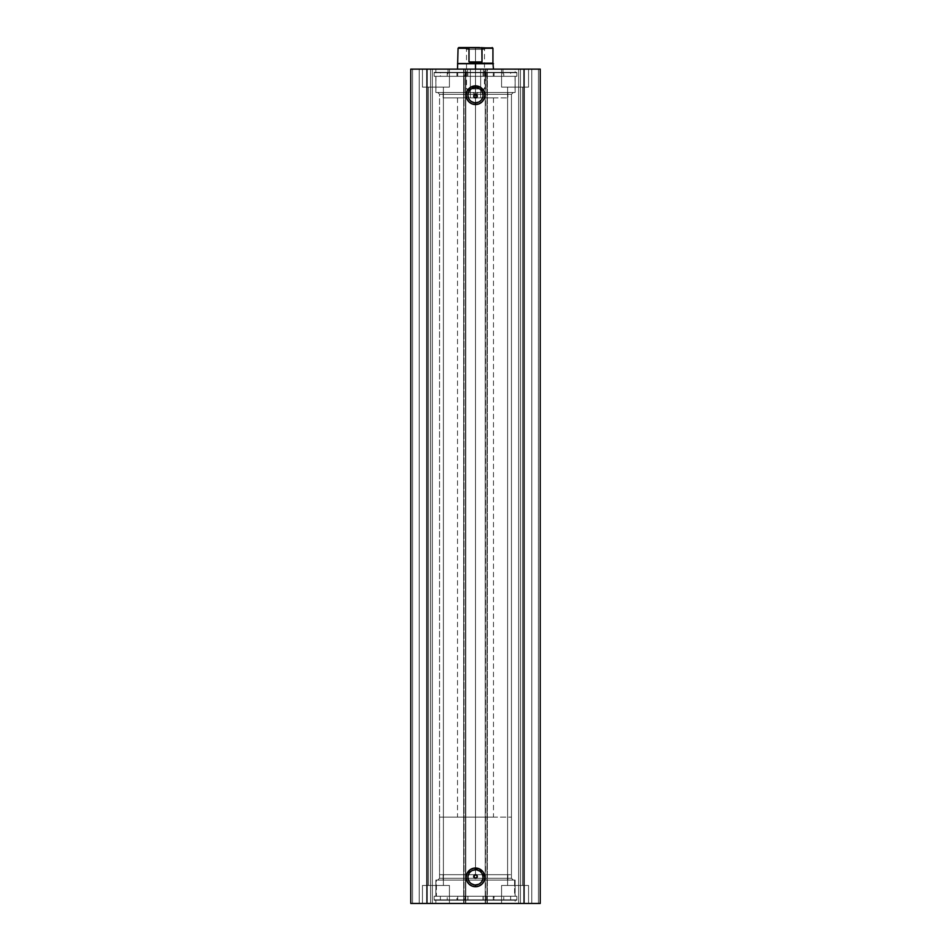 <?xml version="1.0" encoding="UTF-8"?>
<svg xmlns="http://www.w3.org/2000/svg" width="951" height="951" viewBox="0 0 951 951"><rect width="100%" height="100%" fill="white"/><g stroke="black" fill="none" stroke-linecap="round" stroke-linejoin="round"><path stroke-width="0.71" stroke-dasharray="4.75 3.57" d="M477.295 876.477L475.5 878.272L511.46 878.272L511.46 94.304L439.54 94.304L439.54 878.272L511.46 878.272L513.255 880.079L437.745 880.079L439.54 878.272L439.54 94.304L437.745 92.509L513.255 92.509L511.46 94.304L439.54 94.304L511.46 94.304L511.46 878.272L439.54 878.272L475.5 878.272L473.705 876.477M474.811 97.763L473.836 95.409L473.836 96.788M475.5 869.82A7.549 7.549 0 0 0 467.951 877.381A7.549 7.549 0 0 0 475.5 884.929A7.549 7.549 0 0 0 483.049 877.381A7.549 7.549 0 0 0 475.5 869.82L476.974 869.975M475.5 87.647A7.549 7.549 0 0 0 467.951 95.195A7.549 7.549 0 0 0 475.5 102.756A7.549 7.549 0 0 0 483.049 95.195A7.549 7.549 0 0 0 475.5 87.647L476.974 87.789M435.855 903.45L515.145 903.45L515.145 900.217L435.855 900.217L435.855 903.45L515.145 903.45L435.855 903.45L435.855 900.217L516.857 900.217L516.857 896.258L434.143 896.258L434.143 900.217L516.857 900.217L434.143 900.217L434.143 896.258L516.857 896.258L434.94 896.258L516.857 896.258L516.857 900.217L436.616 900.217L515.145 900.217L515.145 903.45L435.855 903.45M435.855 896.258L515.145 896.258L515.145 880.079L435.855 880.079L435.855 896.258L435.855 880.079L515.145 880.079L436.616 880.079L515.145 880.079L515.145 896.258L435.855 896.258M435.855 69.126L515.145 69.126L515.145 72.359L435.855 72.359L435.855 69.126L436.616 69.126L435.855 69.126L435.855 72.359L475.5 72.359L434.143 72.359L516.857 72.359L516.857 76.318L434.143 76.318L434.143 72.359L434.143 76.318L516.857 76.318L434.143 76.318L516.857 76.318L516.857 72.359L434.143 72.359L515.145 72.359L435.855 72.359L515.145 72.359L515.145 69.126L435.855 69.126M435.855 76.318L515.145 76.318L515.145 92.509L435.855 92.509L435.855 76.318L435.855 92.509L515.145 92.509L435.855 92.509L515.145 92.509L515.145 76.318L435.855 76.318M528.542 87.112L501.569 87.112L501.569 69.126L528.542 69.126L528.542 87.112L501.569 87.112L501.569 69.126L528.542 69.126L528.542 87.112L501.569 87.112L528.542 87.112L528.542 69.126L501.569 69.126L528.28 69.126L501.569 69.126L501.569 87.112L528.542 87.112L507.596 87.112L522.515 87.112L522.515 885.464L507.596 885.464L507.596 87.112L522.515 87.112L522.515 885.464L507.596 885.464L507.596 87.112L507.596 885.464L522.515 885.464L522.515 87.112L507.596 87.112L507.596 885.464L522.515 885.464L522.515 87.112L501.569 87.112L528.542 87.112L528.542 69.126L501.569 69.126L501.569 87.112L528.542 87.112M449.431 87.112L422.458 87.112L422.458 69.126L449.431 69.126L449.431 87.112L422.458 87.112L422.458 69.126L449.431 69.126L449.431 87.112L422.458 87.112L449.431 87.112L449.431 69.126L422.458 69.126L449.169 69.126L422.458 69.126L422.458 87.112L449.431 87.112L428.485 87.112L443.404 87.112L443.404 885.464L428.485 885.464L428.485 87.112L443.404 87.112L443.404 885.464L428.485 885.464L428.485 87.112L428.485 885.464L443.404 885.464L443.404 87.112L428.485 87.112L428.485 885.464L443.404 885.464L443.404 87.112L422.458 87.112L449.431 87.112L449.431 69.126L422.458 69.126L422.458 87.112L449.431 87.112M501.569 885.464L528.542 885.464L528.542 903.45L501.569 903.45L501.569 885.464L528.542 885.464L528.542 903.45L501.569 903.45L501.569 885.464L501.569 903.45L528.542 903.45L501.569 903.45L528.542 903.45L501.569 903.45L528.542 903.45L528.542 885.464L501.569 885.464L501.569 903.45L528.542 903.45L528.542 885.464L501.569 885.464M422.458 885.464L449.431 885.464L449.431 903.45L422.458 903.45L422.458 885.464L449.431 885.464L449.431 903.45L422.458 903.45L422.458 885.464L422.458 903.45L449.431 903.45L422.458 903.45L449.431 903.45L422.458 903.45L449.431 903.45L449.431 885.464L422.458 885.464L422.458 903.45L449.431 903.45L449.431 885.464L422.458 885.464M540.227 903.45L410.773 903.45L432.348 903.45L410.773 903.45L410.773 69.126L432.348 69.126L410.773 69.126L410.773 903.45L410.773 69.126L410.773 903.45L419.225 903.45L419.225 69.126L412.568 69.126L412.568 903.45L412.568 69.126L419.225 69.126L419.225 903.45L419.225 69.126L419.225 903.45L430.541 903.45L430.541 69.126L419.225 69.126L430.541 69.126L430.541 903.45L419.225 903.45L419.225 69.126L419.225 903.45L419.225 69.126L419.225 903.45L412.568 903.45L412.568 69.126L410.773 69.126L412.568 69.126L412.568 903.45L410.773 903.45L410.773 69.126L426.951 69.126L410.773 69.126L410.773 903.45L463.993 903.45L463.993 69.126L426.951 69.126L426.951 903.45L426.951 69.126L465.788 69.126L463.993 69.126L463.993 903.45L465.788 903.45L465.788 69.126L465.788 903.45L463.636 903.45L463.636 69.126L465.788 69.126L465.788 903.45L465.788 69.126L463.636 69.126L463.636 903.45L463.636 69.126L463.636 903.45L485.569 903.45L485.569 69.126L463.636 69.126L465.431 69.126L465.431 903.45L465.431 69.126L485.569 69.126L485.569 903.45L487.364 903.45L487.364 69.126L485.569 69.126L487.364 69.126L487.364 903.45L485.212 903.45L485.212 69.126L487.364 69.126L487.364 903.45L487.364 69.126L485.212 69.126L485.212 903.45L485.212 69.126L487.007 69.126L485.212 69.126L485.212 903.45L524.049 903.45L524.049 69.126L487.007 69.126L487.007 903.45L487.007 69.126L540.227 69.126L518.652 69.126L540.227 69.126L524.049 69.126L524.049 903.45L540.227 903.45L540.227 69.126L540.227 903.45L540.227 69.126L540.227 903.45L531.775 903.45L531.775 69.126L538.432 69.126L538.432 903.45L538.432 69.126L531.775 69.126L531.775 903.45L531.775 69.126L531.775 903.45L520.459 903.45L520.459 69.126L531.775 69.126L520.459 69.126L520.459 903.45L531.775 903.45L531.775 69.126L531.775 903.45L531.775 69.126L531.775 903.45L540.227 903.45L540.227 69.126L538.432 69.126L538.432 903.45L538.432 69.126L540.227 69.126L540.227 903.45M473.836 95.409L474.811 94.434M486.294 47.55L473.396 47.55L486.294 47.55L484.487 49.345L484.487 88.907L475.5 94.304L475.5 88.907C487.102 88.907 487.102 88.907 475.5 88.907C487.102 88.907 487.102 88.907 475.5 88.907L475.5 49.345L484.487 49.345L475.5 49.345L475.5 47.55L486.294 47.55L475.5 47.55L475.5 49.345L484.487 49.345L475.5 49.345L475.5 88.907L484.487 88.907L475.5 88.907L475.5 94.304L511.46 94.304L513.255 92.509L437.745 92.509L439.54 94.304L475.5 94.304L477.295 96.099L475.5 97.894L507.87 97.894L466.228 97.894L466.228 92.509L507.87 92.509L484.772 92.509L484.772 97.894L443.273 97.894L484.772 97.894L484.772 92.509L436.117 92.509L515.062 92.509L464.171 92.509L464.171 76.318L515.062 76.318L486.829 76.318L486.829 92.509L514.883 92.509L443.13 92.509L466.228 92.509L466.228 97.894L443.13 97.894L475.5 97.894M475.5 874.682L475.5 817.135L511.46 817.135L475.5 817.135L475.5 69.126L475.5 817.135L493.486 817.135L457.514 817.135L475.5 817.135L475.5 63.729L457.514 63.729L475.5 63.194L458.061 63.194L475.5 63.194L475.5 874.682L511.46 874.682L439.54 874.682L475.5 874.682L475.5 817.135L439.54 817.135L475.5 817.135L475.5 874.682L477.164 875.788M473.836 875.788L474.811 874.813M443.404 885.464L428.485 885.464L443.404 885.464M522.515 885.464L507.596 885.464L522.515 885.464M443.404 87.112L428.485 87.112L443.404 87.112M522.515 87.112L507.596 87.112L522.515 87.112M432.348 69.126L432.348 903.45L432.348 69.126L432.348 903.45L430.541 903.45L430.541 69.126L432.348 69.126L430.541 69.126L430.541 903.45L432.348 903.45L432.348 69.126M518.652 903.45L518.652 69.126L518.652 903.45L518.652 69.126L520.459 69.126L520.459 903.45L518.652 903.45L520.459 903.45L520.459 69.126L518.652 69.126L518.652 903.45M515.145 76.318L436.616 76.318L515.145 76.318M516.857 72.359L483.572 72.359L516.857 72.359M513.255 880.079L437.745 880.079L513.255 880.079L511.46 878.272L439.54 878.272L437.745 880.079L513.255 880.079M434.143 900.217L467.428 900.217L434.143 900.217M478.389 102.173L479.696 101.484M480.837 100.544L481.777 99.391M482.906 96.669L483.049 95.195M482.478 92.306L481.777 90.999M480.837 89.858L479.696 88.918M472.611 88.217L471.304 88.918M470.163 89.858L469.223 90.999M468.094 93.721L467.951 95.195M468.522 98.096L469.223 99.391M470.163 100.544L471.304 101.484M474.026 102.601L475.5 102.756M478.389 884.359L479.696 883.657M480.837 882.718L481.777 881.577M482.906 878.855L483.049 877.381M482.478 874.492L481.777 873.184M480.837 872.043L479.696 871.092M472.611 870.403L471.304 871.092M470.163 872.043L469.223 873.184M468.094 875.907L467.951 877.381M468.522 880.269L469.223 881.577M470.163 882.718L471.304 883.657M474.026 884.787L475.5 884.929M514.586 880.079L514.586 896.258L435.938 896.258L435.938 880.079L515.026 880.079L443.13 880.079L443.13 874.682L507.477 874.682L507.477 880.079L507.834 874.682L443.166 874.682L507.87 874.682L443.523 874.682L443.523 880.079L507.87 880.079L435.974 880.079L515.062 880.079L436.414 880.079L436.414 896.258L515.062 896.258L514.586 880.079M443.523 880.079L507.834 880.079L443.523 880.079M436.414 896.258L515.026 896.258L434.143 896.258L434.143 899.848L516.857 899.848L516.857 896.258L434.143 896.258L465.598 896.258L465.598 899.848L434.143 899.848L434.143 896.258L516.857 896.258L516.857 899.848L485.402 899.848L485.402 896.258L516.857 896.258L485.402 896.258L485.402 899.848L483.025 899.848L483.025 896.258L483.215 899.848L483.215 896.258L485.402 896.258L483.025 896.258L483.025 899.848L494.045 899.848L494.045 896.258L510.628 896.258L510.628 899.848L503.768 899.848L503.768 896.258L503.768 899.848L494.045 899.848L494.045 896.258L483.025 896.258L510.628 896.258L440.372 896.258L440.372 899.848L510.628 899.848L510.628 896.258L440.372 896.258L456.955 896.258L456.955 899.848L467.975 899.848L465.598 899.848L465.598 896.258L467.785 896.258L467.785 899.848L467.975 896.258L456.955 896.258L456.955 899.848L447.232 899.848L447.232 896.258L447.232 899.848L440.372 899.848L440.372 896.258L467.963 896.258L436.402 896.258M470.353 97.894L457.514 97.894L480.647 97.894L480.647 69.126L457.514 69.126L470.353 69.126L470.353 97.894L470.353 69.126L457.597 69.126L493.486 69.126L480.647 69.126L480.647 97.894L493.486 97.894L470.353 97.894M483.381 69.126L483.381 76.318L503.008 76.318L467.619 76.318L467.619 69.126L503.008 69.126L447.992 69.126L467.619 69.126L467.619 76.318L448.111 76.318L502.889 76.318L447.992 76.318L483.381 76.318L483.381 69.126L448.111 69.126L483.381 69.126M486.829 76.318L435.938 76.318L464.171 76.318L464.171 92.509L435.938 92.509L486.829 92.509L486.829 76.318L436.117 76.318L486.829 76.318M475.5 63.729L493.486 63.729L475.5 63.729M468.486 874.682L439.54 874.682L468.486 874.682M475.5 817.135L511.46 817.135L475.5 817.135M468.998 48.275L458.061 48.275L468.998 48.275L468.998 61.934L475.5 63.194L492.939 63.194L475.5 63.194L482.002 61.934L482.002 48.275L492.939 48.275L482.002 48.275L479.708 47.55L469.14 47.99L468.998 61.934L475.5 63.194L482.002 61.934L482.002 48.275M481.86 47.99L469.14 47.99M468.998 61.934L482.002 61.934L468.998 61.934M479.708 47.55L492.226 47.55L480.98 47.645M473.396 47.55L464.706 47.55L473.396 47.55M471.292 47.55L470.02 47.645M475.5 88.907C463.898 88.907 463.898 88.907 475.5 88.907C463.898 88.907 463.898 88.907 475.5 88.907L475.5 49.345L475.5 88.907L466.513 88.907L475.5 88.907M475.5 49.345L466.513 49.345L475.5 49.345L475.5 47.55L475.5 49.345L466.513 49.345L475.5 49.345M475.5 47.55L464.706 47.55L475.5 47.55M457.728 72.728L464.92 72.728L464.92 76.318L457.728 76.318L457.728 72.728L457.728 76.318L464.92 76.318L457.728 76.318L464.92 76.318L464.92 72.728L457.728 72.728M486.08 72.728L493.272 72.728L493.272 76.318L486.08 76.318L486.08 72.728L486.08 76.318L493.272 76.318L486.08 76.318L493.272 76.318L493.272 72.728L486.08 72.728M467.785 76.318L467.785 72.728L467.975 76.318L516.857 76.318L516.857 72.728L434.143 72.728L434.143 76.318L434.143 72.728L465.598 72.728L465.598 76.318L465.598 72.728L467.785 72.728L467.785 76.318L467.975 72.728L456.955 72.728L456.955 76.318L440.372 76.318L440.372 72.728L447.232 72.728L447.232 76.318L447.232 72.728L456.955 72.728L456.955 76.318L510.628 76.318L510.628 72.728L440.372 72.728L440.372 76.318L475.5 76.318L434.143 76.318L467.785 76.318M485.402 76.318L485.402 72.728L516.857 72.728L516.857 76.318L483.215 76.318L483.215 72.728L485.402 72.728L485.402 76.318L516.857 76.318L475.5 76.318L510.628 76.318L494.045 76.318L494.045 72.728L483.025 72.728L483.215 76.318L494.045 76.318L494.045 72.728L503.768 72.728L503.768 76.318L503.768 72.728L510.628 72.728L510.628 76.318L485.402 76.318M516.857 72.728L434.143 72.728L516.857 72.728M493.272 899.848L486.08 899.848L486.08 896.258L493.272 896.258L493.272 899.848L493.272 896.258L486.08 896.258L493.272 896.258L486.08 896.258L486.08 899.848L493.272 899.848L493.272 896.258M464.92 899.848L457.728 899.848L457.728 896.258L464.92 896.258L464.92 899.848L464.92 896.258L457.728 896.258L464.92 896.258L457.728 896.258L457.728 899.848L464.92 899.848L464.92 896.258M434.143 899.848L516.857 899.848L434.143 899.848L434.143 896.258M435.938 880.079L435.938 896.258M443.13 874.682L443.13 880.079M507.87 874.682L507.87 880.079M515.062 880.079L515.062 896.258M507.87 92.509L507.87 97.894M457.514 97.894L457.514 817.135M503.008 69.126L503.008 76.318M515.062 76.318L515.062 92.509M435.938 76.318L435.938 92.509M447.992 69.126L447.992 76.318M493.486 97.894L493.486 817.135M443.13 92.509L443.13 97.894M439.54 817.135L439.54 874.682M511.46 817.135L511.46 874.682M464.706 47.55L466.513 49.345L466.513 88.907L475.5 94.304M483.025 72.728L483.025 76.318M486.08 899.848L486.08 896.258M457.728 899.848L457.728 896.258M483.025 896.258L483.025 899.848M510.628 899.848L510.628 896.258M516.857 896.258L516.857 899.848M467.975 899.848L467.975 896.258M440.372 899.848L440.372 896.258"/><path stroke-width="1.43" d="M475.5 87.647L475.5 85.852A9.355 9.355 0 0 1 484.855 95.195A9.355 9.355 0 0 1 475.5 104.551L479.078 103.837L482.109 101.816L484.142 98.773L484.855 95.195L484.142 91.617L480.695 87.421L475.5 85.852L470.305 87.421L466.858 91.617L466.145 95.195L466.858 98.773L468.891 101.816L471.922 103.837L475.5 104.551L475.5 102.756A7.549 7.549 0 0 0 483.049 95.195A7.549 7.549 0 0 0 475.5 87.647A7.549 7.549 0 0 0 467.951 95.195A7.549 7.549 0 0 0 475.5 102.756L475.5 104.551A9.355 9.355 0 0 1 466.145 95.195A9.355 9.355 0 0 1 475.5 85.852L475.5 87.647A7.549 7.549 0 0 1 483.049 95.195A7.549 7.549 0 0 1 475.5 102.756A7.549 7.549 0 0 1 467.951 95.195A7.549 7.549 0 0 1 475.5 87.647L472.611 88.217M475.5 869.82L475.5 868.025A9.355 9.355 0 0 1 484.855 877.381A9.355 9.355 0 0 1 475.5 886.724L479.078 886.011L482.109 883.99L484.142 880.959L484.855 877.381L483.274 872.186L479.078 868.738L473.681 868.204L470.305 869.606L466.858 873.803L466.145 877.381L466.858 880.959L468.891 883.99L471.922 886.011L475.5 886.724L475.5 884.929A7.549 7.549 0 0 0 483.049 877.381A7.549 7.549 0 0 0 475.5 869.82A7.549 7.549 0 0 0 467.951 877.381A7.549 7.549 0 0 0 475.5 884.929L475.5 886.724A9.355 9.355 0 0 1 466.145 877.381A9.355 9.355 0 0 1 475.5 868.025L475.5 869.82A7.549 7.549 0 0 1 483.049 877.381A7.549 7.549 0 0 1 475.5 884.929A7.549 7.549 0 0 1 467.951 877.381A7.549 7.549 0 0 1 475.5 869.82L472.611 870.403M474.811 878.142L475.5 878.272A1.795 1.795 0 0 1 473.705 876.477A1.795 1.795 0 0 1 475.5 874.682L473.705 876.477L474.811 878.142L473.836 875.788L474.811 874.813L476.772 875.205L477.164 877.167L475.5 878.272L473.705 876.477L475.5 874.682A1.795 1.795 0 0 1 477.295 876.477A1.795 1.795 0 0 1 475.5 878.272L476.189 878.142M474.228 97.371L475.5 97.894A1.795 1.795 0 0 1 473.705 96.099A1.795 1.795 0 0 1 475.5 94.304L473.836 95.409L473.836 96.788L475.5 97.894L473.836 96.788L473.836 95.409L476.189 94.434L477.164 96.788L475.5 97.894L476.772 97.371M426.951 903.45L540.227 903.45L540.227 69.126L524.049 69.126L540.227 69.126L540.227 903.45L426.951 903.45L426.951 69.126L524.049 69.126L524.049 903.45L524.049 69.126L410.773 69.126L426.951 69.126L426.951 903.45L410.773 903.45L426.951 903.45M410.773 69.126L410.773 903.45L410.773 69.126M473.705 96.099L474.811 94.434L476.772 94.827L477.164 96.788L477.164 95.409M476.189 874.813L477.164 875.788L476.772 877.749L477.164 875.788M475.5 102.756L478.389 102.173M479.696 101.484L480.837 100.544M481.777 99.391L482.906 96.669M483.049 95.195L482.478 92.306M481.777 90.999L480.837 89.858M479.696 88.918L476.974 87.789M471.304 88.918L470.163 89.858M469.223 90.999L468.094 93.721M467.951 95.195L468.522 98.096M469.223 99.391L470.163 100.544M471.304 101.484L474.026 102.601M475.5 884.929L478.389 884.359M479.696 883.657L480.837 882.718M481.777 881.577L482.906 878.855M483.049 877.381L482.478 874.492M481.777 873.184L480.837 872.043M479.696 871.092L476.974 869.975M471.304 871.092L470.163 872.043M469.223 873.184L468.094 875.907M467.951 877.381L468.522 880.269M469.223 881.577L470.163 882.718M471.304 883.657L474.026 884.787M473.836 877.167L473.705 876.477M476.772 94.827L475.5 94.304A1.795 1.795 0 0 1 477.295 96.099A1.795 1.795 0 0 1 475.5 97.894L475.5 97.894M475.5 63.729L457.514 63.729L475.5 63.729L475.5 69.126L475.5 63.729L493.486 63.729L475.5 63.729M493.486 69.126L492.939 63.194L475.5 63.194L492.939 63.194L492.939 48.275L482.002 48.275L482.002 61.934L475.5 63.194L468.998 61.934L468.998 48.275L458.061 48.275L468.998 48.275L468.998 61.934L482.002 61.934L481.86 47.99L458.774 47.55L479.625 47.55M475.5 63.194L482.002 61.934L468.998 61.934L475.5 63.194M480.98 47.645L492.939 48.275L492.226 47.55M457.514 69.126L458.061 48.275L458.774 47.55"/></g></svg>
